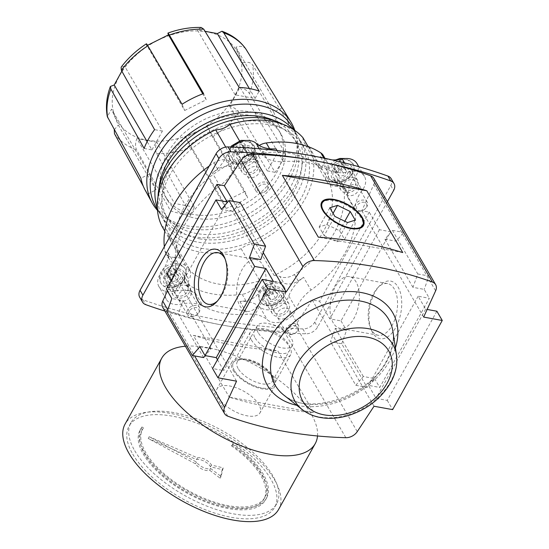 <?xml version="1.0" encoding="UTF-8"?>
<svg xmlns="http://www.w3.org/2000/svg" width="549" height="549" viewBox="0 0 549 549"><rect width="100%" height="100%" fill="white"/><g stroke="black" fill="none" stroke-linecap="round" stroke-linejoin="round"><path stroke-width="0.41" stroke-dasharray="2.75 2.06" d="M324.171 235.61L336.866 241.773L344.552 239.323L339.543 230.71L326.847 224.548L319.161 226.998L324.171 235.61L334.856 216.409M319.161 226.998L329.846 207.797M358.257 228.7A23.113 10.383 -150.9 0 1 357.804 228.803A23.113 10.383 -150.9 0 1 322.997 211.166A23.113 10.383 -150.9 0 1 321.886 208.812A23.113 10.383 -150.9 0 1 321.735 208.366M321.961 203.418A23.113 10.383 -150.9 0 1 340.517 202.478A23.113 10.383 -150.9 0 1 361.304 218.152A23.113 10.383 -150.9 0 1 362.347 225.9M402.719 252.554L318.31 237.168M234.334 370.465A23.113 10.383 -150.9 0 1 238.575 359.677A23.113 10.383 -150.9 0 1 273.484 379.112A23.113 10.383 -150.9 0 1 260.473 387.738A23.113 10.383 -150.9 0 1 234.334 370.465A23.113 10.383 29.1 0 0 255.127 386.139A23.113 10.383 29.1 0 0 273.683 385.199A23.113 10.383 29.1 0 0 258.538 364.886A23.113 10.383 29.1 0 0 233.291 362.717A23.113 10.383 29.1 0 0 234.334 370.465M238.136 368.571A20.107 9.031 -150.9 0 1 237.23 361.832A20.107 9.031 -150.9 0 1 241.821 359.19A20.107 9.031 -150.9 0 1 272.187 376.092A20.107 9.031 -150.9 0 1 272.359 381.39A20.107 9.031 -150.9 0 1 256.218 382.207A20.107 9.031 -150.9 0 1 238.136 368.571M258.154 332.612A20.107 9.031 -150.9 0 1 257.248 325.866A20.107 9.031 -150.9 0 1 270.012 323.972A20.107 9.031 -150.9 0 1 287.264 333.572A20.107 9.031 -150.9 0 1 292.377 345.424A20.107 9.031 -150.9 0 1 276.236 346.241A20.107 9.031 -150.9 0 1 258.154 332.612M313.664 412.546A446.186 317.926 -30.2 0 1 229.256 397.16L313.664 412.546L277.719 350.756L193.31 335.37L229.256 397.16M193.31 335.37A446.186 317.926 149.8 0 0 277.719 350.756M262.751 264.954A26.263 14.15 100.3 0 1 263.41 295.06A26.263 14.15 100.3 0 1 246.631 311.29A26.263 14.15 100.3 0 1 239.934 305.951A26.263 14.15 100.3 0 1 239.275 275.845A26.263 14.15 100.3 0 1 256.054 259.615A26.263 14.15 100.3 0 1 262.751 264.954M225.145 259.059A26.263 14.15 100.3 0 1 225.687 260.26A26.263 14.15 100.3 0 1 218.447 299.974A26.263 14.15 100.3 0 1 217.521 300.9M372.641 332.728A29.269 15.77 100.3 0 1 371.399 330.203A29.269 15.77 100.3 0 1 379.469 285.94A29.269 15.77 100.3 0 1 399.946 291.224A29.269 15.77 100.3 0 1 394.299 329.928A29.269 15.77 100.3 0 1 372.641 332.728M371.46 329.928A26.263 14.15 100.3 0 1 370.342 327.664A26.263 14.15 100.3 0 1 377.582 287.951A26.263 14.15 100.3 0 1 387.58 283.593A26.263 14.15 100.3 0 1 396.79 311.969A26.263 14.15 100.3 0 1 378.158 335.267A26.263 14.15 100.3 0 1 371.46 329.928M333.277 322.97A26.263 14.15 100.3 0 1 332.619 292.857A26.263 14.15 100.3 0 1 349.397 276.634A26.263 14.15 100.3 0 1 358.607 305.004A26.263 14.15 100.3 0 1 339.975 328.302A26.263 14.15 100.3 0 1 333.277 322.97M436.88 311.221L387.258 400.379L376.051 398.341L368.516 385.391L379.73 387.436L429.352 298.279L418.146 296.234L425.674 309.183L427.136 309.444M425.674 309.183L376.051 398.341M418.146 296.234L368.516 385.391M373.807 178.343A10.541 7.508 -30.2 0 1 373.794 184.512L361.825 210.775L369.216 212.12L379.441 229.702L390.655 231.747L341.025 320.904L329.819 318.859L319.593 301.277L312.196 299.932L295.424 325.317A10.541 7.508 -30.2 0 1 283.998 331.39A446.186 317.926 -30.2 0 1 165.928 309.869A10.541 7.508 -30.2 0 1 162.73 307.296M379.441 229.702L329.819 318.859M369.216 212.12L319.593 301.277M171.233 280.251L177.547 291.1L166.333 289.055M227.169 201.943L177.547 291.1M217.466 359.732L223.772 370.582L212.566 368.537M273.402 281.424L223.772 370.582M412.937 287.333L384.924 239.179L392.425 230.36L417.789 273.965L412.937 287.333L424.178 289.385L429.352 298.279M384.924 239.179L396.165 241.224L403.666 232.412L429.03 276.01L424.178 289.385M392.425 230.36L403.666 232.412M341.691 343.756L346.543 330.381L335.302 328.336L330.45 341.704L341.691 343.756L367.055 387.354L355.814 385.309L330.45 341.704M355.814 385.309L363.314 376.49L374.555 378.542L367.055 387.354M417.789 273.965L429.03 276.01M240.215 202.615L232.714 211.427L260.727 259.588M232.714 211.427L221.473 209.382M203.604 357.564L178.24 313.959L183.092 300.591L171.851 298.539M178.24 313.959L166.999 311.907M199.863 346.694L211.104 348.745L205.244 355.628M167.404 290.895L174.712 274.871L167.321 273.519M211.104 348.745L183.092 300.591M174.712 274.871L236.55 381.178M312.196 299.932L374.034 406.239M341.025 320.904L346.543 330.381M363.314 376.49L335.302 328.336M374.555 378.542L379.73 387.436M387.258 400.379L392.638 409.629M390.655 231.747L396.165 241.224M361.825 210.775L423.656 317.082M233.455 201.38L263.252 252.615M336.866 241.773L347.551 222.571M344.552 239.323L355.237 220.128M339.543 230.71L344.813 221.247M326.847 224.548L333.078 213.355M210.61 468.462L221.096 476.47L223.182 467.858L211.427 465.072A8.921 4.008 29.1 0 0 205.216 459.472A8.921 4.008 29.1 0 0 197.503 457.852L149.191 436.75L196.48 462.059A8.921 4.008 29.1 0 0 203.274 467.487A8.921 4.008 29.1 0 0 210.61 468.462L209.636 470.205A8.921 4.008 -150.9 0 1 202.307 469.223A8.921 4.008 -150.9 0 1 195.513 463.802L148.223 438.493L196.535 459.595A8.921 4.008 -150.9 0 1 204.249 461.215A8.921 4.008 -150.9 0 1 210.459 466.808L222.208 469.601L220.128 478.206L209.636 470.205M196.48 462.059L195.513 463.802M221.096 476.47L220.128 478.206M134.697 450.66A83.373 37.462 29.1 0 0 209.691 507.187A83.373 37.462 29.1 0 0 276.634 503.804A83.373 37.462 29.1 0 0 222.002 430.526A83.373 37.462 29.1 0 0 130.943 422.709A83.373 37.462 29.1 0 0 134.697 450.66M143.488 427.87A69.984 31.444 29.1 0 0 142.637 429.215A69.984 31.444 29.1 0 0 188.492 490.731A69.984 31.444 29.1 0 0 264.941 497.291A69.984 31.444 29.1 0 0 232.344 444.072L231.376 445.809L232.103 445.321A71.768 32.247 -150.9 0 1 265.531 499.899A71.768 32.247 -150.9 0 1 187.134 493.174A71.768 32.247 -150.9 0 1 140.105 430.093A71.768 32.247 -150.9 0 1 140.983 428.714L142.52 429.613L143.488 427.87L141.951 426.971A71.768 32.247 29.1 0 0 141.079 428.35A71.768 32.247 29.1 0 0 188.101 491.43A71.768 32.247 29.1 0 0 266.498 498.156A71.768 32.247 29.1 0 0 233.071 443.578L232.344 444.072M132.755 454.14A83.373 37.462 29.1 0 0 207.748 510.666A83.373 37.462 29.1 0 0 274.692 507.283A83.373 37.462 29.1 0 0 220.067 434.005A83.373 37.462 29.1 0 0 129.001 426.189A83.373 37.462 29.1 0 0 132.755 454.14M233.071 443.578L232.103 445.321M141.951 426.971L140.983 428.714M233.105 370.246A24.595 11.049 29.1 0 0 255.23 386.915A24.595 11.049 29.1 0 0 274.974 385.92A24.595 11.049 29.1 0 0 258.86 364.303A24.595 11.049 29.1 0 0 232.001 361.997A24.595 11.049 29.1 0 0 233.105 370.246M218.104 397.202A24.595 11.049 29.1 0 0 240.222 413.877A24.595 11.049 29.1 0 0 259.972 412.875A24.595 11.049 29.1 0 0 243.859 391.265A24.595 11.049 29.1 0 0 216.992 388.96A24.595 11.049 29.1 0 0 218.104 397.202M317.507 435.975A87.833 39.466 29.1 0 0 272.215 375.386A87.833 39.466 29.1 0 0 185.384 346.241M278.597 509.451A87.833 39.466 29.1 0 0 221.041 432.255A87.833 39.466 29.1 0 0 125.103 424.02M231.376 445.809A69.984 31.444 -150.9 0 1 263.966 499.034A69.984 31.444 -150.9 0 1 187.525 492.474A69.984 31.444 -150.9 0 1 141.669 430.958A69.984 31.444 -150.9 0 1 142.52 429.613M149.191 436.75L148.223 438.493M197.503 457.852L196.535 459.595M211.427 465.072L210.459 466.808M223.182 467.858L222.208 469.601M251.346 339.906A23.113 10.383 29.1 0 0 272.132 355.574A23.113 10.383 29.1 0 0 290.696 354.64A23.113 10.383 29.1 0 0 290.496 348.546A23.113 10.383 29.1 0 0 255.587 329.119A23.113 10.383 29.1 0 0 250.303 332.159A23.113 10.383 29.1 0 0 251.346 339.906M255.141 338.012A20.107 9.031 29.1 0 0 277.883 353.034A20.107 9.031 29.1 0 0 289.199 345.534A20.107 9.031 29.1 0 0 258.833 328.631A20.107 9.031 29.1 0 0 255.141 338.012M182.055 104.276L184.684 110.493L146.94 45.608L147.557 45.286M146.425 43.796L146.94 45.608M157.481 210.342A80.305 57.22 149.8 0 0 187.044 225.845A80.305 57.22 149.8 0 0 268.413 199.85A80.305 57.22 149.8 0 0 294.813 130.463M190.496 214.501L194.593 207.138L156.849 142.253C155.175 146.514 155.079 150.275 156.561 153.521L190.496 214.501A79.955 56.966 -30.2 0 1 180.113 213.396A79.955 56.966 -30.2 0 1 170.526 210.864L136.598 149.877C135.116 146.631 135.212 142.877 136.879 138.616L174.623 203.501L170.526 210.864M226.126 208.421L190.956 147.647L185.754 137.319L223.491 202.204L226.126 208.421A79.955 56.966 -30.2 0 0 247.647 197.695L245.012 191.477L207.275 126.593L185.754 137.319M207.275 126.593L212.477 136.921L247.647 197.695M240.023 87.209C244.257 88.533 247.4 90.674 249.466 93.632L285.583 153.521A79.955 56.966 -30.2 0 1 275.118 172.331L238.993 112.435C236.935 109.477 233.785 107.336 229.557 106.019L240.023 87.209L277.767 152.094L267.301 170.904L229.557 106.019M288.808 123.738L252.574 64.878C250.488 62.195 247.174 61.584 242.637 63.053L280.381 127.938L288.808 123.738A79.955 56.966 -30.2 0 0 283.442 109.917M143.296 186.248L147.612 194.106A79.955 56.966 -30.2 0 1 145.245 190.304M282.09 107.865L273.663 112.065L235.919 47.18L242.637 63.053M245.856 49.005C243.777 46.322 240.462 45.711 235.919 47.18M285.583 153.521L277.767 152.094M245.012 191.477L223.491 202.204M194.593 207.138L174.623 203.501M156.849 142.253L136.879 138.616M147.612 194.106L156.033 189.906L118.296 125.021L111.577 109.148L107.302 116.553M114.267 129.701L118.296 125.021M156.033 189.906L149.321 174.033L111.577 109.148M149.321 174.033L140.894 178.233M144.113 148.45L151.936 149.87L147.139 141.635M151.936 149.87L162.401 131.067L124.657 66.182L121.13 67.191M121.83 71.157L124.657 66.182M169.325 279.153L171.562 275.131L176.38 273.8L178.96 276.483L176.716 280.505L171.899 281.843L169.325 279.153L165.853 273.189L168.09 269.168L172.908 267.83L175.488 270.513L173.251 274.541L168.433 275.873L165.853 273.189M264.844 291.238L267.082 287.216L271.899 285.878L274.479 288.561L272.242 292.583L267.425 293.921L264.844 291.238L268.317 297.201L270.554 293.18L267.082 287.216M171.899 281.843L168.433 275.873M309.252 147.057L327.78 178.912A83.661 59.615 -30.2 0 1 274.075 275.399L255.422 243.331A17.568 12.517 149.8 0 0 241.148 248.745A83.661 59.615 149.8 0 1 168.145 235.432L186.797 267.5A17.568 12.517 -30.2 0 1 185.301 273.237L189.082 279.736A14.054 10.012 -30.2 0 0 188.89 288.335L185.116 281.836A14.054 10.012 -30.2 0 1 185.301 273.237M241.148 248.745L259.801 280.813A83.661 59.615 -30.2 0 1 186.797 267.5M164.762 231.102L180.621 258.359A83.661 59.615 -30.2 0 1 234.327 161.873A17.568 12.517 -30.2 0 1 228.384 160.692L232.165 167.191A14.054 10.012 -30.2 0 0 217.768 169.27A96.377 68.673 -30.2 0 0 212.388 172.962L219.82 185.747A35.136 25.034 -30.2 0 0 234.581 167.033A17.568 12.517 -30.2 0 1 247.578 154.653A17.568 12.517 -30.2 0 1 263.534 156.053A35.136 25.034 -30.2 0 0 283.49 161.605A96.377 68.673 -30.2 0 1 327.808 169.682A35.136 25.034 -30.2 0 0 349.692 171.762A17.568 12.517 -30.2 0 1 364.447 176.407A17.568 12.517 -30.2 0 1 362.216 190.304A35.136 25.034 -30.2 0 0 355.347 210.452A96.377 68.673 -30.2 0 1 311.015 290.098A35.136 25.034 -30.2 0 0 296.261 308.806A17.568 12.517 -30.2 0 1 283.257 321.192A17.568 12.517 -30.2 0 1 267.301 319.786A35.136 25.034 -30.2 0 0 247.345 314.241A96.377 68.673 -30.2 0 1 203.027 306.157A35.136 25.034 -30.2 0 0 181.149 304.084A17.568 12.517 -30.2 0 1 166.395 299.438A17.568 12.517 -30.2 0 1 168.618 285.535A35.136 25.034 -30.2 0 0 175.488 265.393A96.377 68.673 -30.2 0 1 219.82 185.747M225.721 147.084L234.327 161.873M255.422 243.331A83.661 59.615 149.8 0 0 309.128 146.844M180.621 258.359A17.568 12.517 -30.2 0 0 174.582 257.357L178.356 263.856A14.054 10.012 -30.2 0 1 169.586 259.759A14.054 10.012 -30.2 0 1 168.721 257.399A96.377 68.673 -30.2 0 1 168.056 252.609A35.136 25.034 -30.2 0 1 161.186 272.75L168.618 285.535M308.154 146.645L321.604 169.771A17.568 12.517 -30.2 0 1 323.1 164.034L326.881 170.533A14.054 10.012 -30.2 0 0 327.074 161.934L324.987 158.352M239.467 140.764L248.601 156.465A83.661 59.615 -30.2 0 1 321.604 169.771M162.401 131.067L154.585 129.639M184.684 110.493L206.204 99.767L202.766 93.852M206.204 99.767L203.576 93.55M267.301 170.904L275.118 172.331M273.663 112.065L280.381 127.938M239.206 87.469L235.109 94.833L255.072 98.47L259.176 91.107M235.109 94.833L197.366 29.941L205.045 31.293M201.174 27.45L197.366 29.941M250.474 111.879A65.702 46.816 -30.2 0 1 278.72 130.127A65.702 46.816 -30.2 0 1 263.403 189.961A65.702 46.816 -30.2 0 1 193.385 214.446A65.702 46.816 -30.2 0 1 165.146 196.192A65.702 46.816 -30.2 0 1 180.463 136.365A65.702 46.816 -30.2 0 1 250.474 111.879M195.602 218.248A65.702 46.816 149.8 0 0 265.613 193.763A65.702 46.816 149.8 0 0 280.937 133.935A65.702 46.816 149.8 0 0 200.611 126.503A65.702 46.816 149.8 0 0 167.356 200.001A65.702 46.816 149.8 0 0 195.602 218.248M155.813 206.712A79.049 56.327 149.8 0 0 189.803 228.672A79.049 56.327 149.8 0 0 274.04 199.205A79.049 56.327 149.8 0 0 292.473 127.217M157.309 207.824A79.049 56.327 149.8 0 0 160.528 214.81A79.049 56.327 149.8 0 0 194.511 236.77A79.049 56.327 149.8 0 0 278.755 207.302A79.049 56.327 149.8 0 0 297.187 135.315A79.049 56.327 149.8 0 0 292.706 129.07M158.99 188.348A74.836 53.322 149.8 0 0 164.172 212.689A74.836 53.322 149.8 0 0 196.343 233.476A74.836 53.322 149.8 0 0 276.092 205.587A74.836 53.322 149.8 0 0 293.543 137.435A74.836 53.322 149.8 0 0 274.946 120.904M199.438 238.801A74.836 53.322 149.8 0 0 279.187 210.912A74.836 53.322 149.8 0 0 296.638 142.761A74.836 53.322 149.8 0 0 205.141 134.299A74.836 53.322 149.8 0 0 167.267 218.015A74.836 53.322 149.8 0 0 199.438 238.801M158.016 196.707A79.049 56.327 149.8 0 0 163.623 220.135A79.049 56.327 149.8 0 0 197.606 242.095A79.049 56.327 149.8 0 0 281.85 212.635A79.049 56.327 149.8 0 0 300.282 140.647A79.049 56.327 149.8 0 0 282.694 124.191M201.202 248.272A79.049 56.327 149.8 0 0 285.446 218.811A79.049 56.327 149.8 0 0 303.878 146.823A79.049 56.327 149.8 0 0 207.227 137.881A79.049 56.327 149.8 0 0 167.219 226.312A79.049 56.327 149.8 0 0 201.202 248.272M168.145 235.432A17.568 12.517 149.8 0 0 166.889 230.422A17.568 12.517 149.8 0 0 161.969 226.291M302.952 137.703A17.568 12.517 149.8 0 0 304.208 142.719A17.568 12.517 149.8 0 0 307.948 146.288M323.292 155.436A14.054 10.012 -30.2 0 1 323.1 164.034M259.203 145.485A14.054 10.012 -30.2 0 0 253.178 151.291A17.568 12.517 -30.2 0 1 248.601 156.465M327.78 178.912A17.568 12.517 -30.2 0 0 333.826 179.914A14.054 10.012 -30.2 0 1 342.597 184.018A14.054 10.012 -30.2 0 1 343.461 186.379A96.377 68.673 -30.2 0 1 294.415 274.5A14.054 10.012 -30.2 0 1 280.017 276.579L283.799 283.078A14.054 10.012 -30.2 0 0 298.196 280.999A96.377 68.673 -30.2 0 0 303.576 277.314L311.015 290.098M274.075 275.399A17.568 12.517 -30.2 0 1 280.017 276.579M259.801 280.813A17.568 12.517 -30.2 0 0 255.223 285.981A14.054 10.012 -30.2 0 1 242.164 294.312A96.377 68.673 -30.2 0 1 187.538 284.355A14.054 10.012 -30.2 0 1 185.116 281.836M231.925 147.063A17.568 12.517 -30.2 0 0 227.142 154.248A35.136 25.034 -30.2 0 1 212.388 172.962M332.207 159.924A35.136 25.034 -30.2 0 1 322.188 157.769M357.008 163.623A17.568 12.517 -30.2 0 1 354.778 177.519L362.216 190.304M333.826 179.914L337.601 186.413A14.054 10.012 -30.2 0 1 346.378 190.517A14.054 10.012 -30.2 0 1 347.243 192.877A96.377 68.673 -30.2 0 1 347.908 197.667A35.136 25.034 -30.2 0 1 354.778 177.519M255.223 285.981L259.004 292.48A14.054 10.012 -30.2 0 1 245.945 300.811A96.377 68.673 -30.2 0 1 239.913 301.456A35.136 25.034 -30.2 0 1 259.862 307.001A17.568 12.517 -30.2 0 0 275.818 308.408A17.568 12.517 -30.2 0 0 288.822 296.021A35.136 25.034 -30.2 0 1 303.576 277.314M166.395 299.438L158.956 286.653A17.568 12.517 -30.2 0 0 173.71 291.299A35.136 25.034 -30.2 0 1 195.595 293.379A96.377 68.673 -30.2 0 1 191.32 290.853A14.054 10.012 -30.2 0 1 188.89 288.335M158.956 286.653A17.568 12.517 -30.2 0 1 161.186 272.75M253.178 151.291L256.959 157.789A14.054 10.012 -30.2 0 1 270.019 149.458A96.377 68.673 -30.2 0 1 276.051 148.82M320.369 156.897A96.377 68.673 -30.2 0 1 324.644 159.416A14.054 10.012 -30.2 0 1 327.074 161.934M174.582 257.357A14.054 10.012 -30.2 0 1 165.805 253.261A14.054 10.012 -30.2 0 1 164.94 250.9A96.377 68.673 -30.2 0 1 164.329 246.686M209.238 166.011A96.377 68.673 -30.2 0 1 213.986 162.772A14.054 10.012 -30.2 0 1 228.384 160.692M391.149 178.658A10.541 7.508 -30.2 0 1 390.778 185.548L314.755 322.139A10.541 7.508 -30.2 0 1 302.842 328.92A624.666 445.095 -30.2 0 1 142.918 299.768A10.541 7.508 -30.2 0 1 139.686 297.181M387.381 201.675L317.603 327.039A10.541 7.508 -30.2 0 1 305.69 333.819A624.666 445.095 -30.2 0 1 164.92 311.063M256.959 157.789A17.568 12.517 -30.2 0 1 232.165 167.191M337.601 186.413A17.568 12.517 -30.2 0 1 326.641 181.287A17.568 12.517 -30.2 0 1 326.881 170.533M259.004 292.48A17.568 12.517 -30.2 0 1 283.799 283.078M178.356 263.856A17.568 12.517 -30.2 0 1 189.323 268.989A17.568 12.517 -30.2 0 1 189.082 279.736M237.889 163.286A11.378 8.105 149.8 0 0 253.466 151.455A11.378 8.105 149.8 0 0 237.141 148.477A11.378 8.105 149.8 0 0 237.889 163.286M241.601 144.421L244.175 147.105L241.937 151.126L237.12 152.464L234.547 149.781L236.784 145.76L241.601 144.421L245.067 150.385L247.647 153.068L244.175 147.105M260.267 192.809A5.517 3.932 149.8 0 0 267.823 187.072A5.517 3.932 149.8 0 0 259.897 185.624A5.517 3.932 149.8 0 0 260.267 192.809M259.073 193.07A7.027 5.01 149.8 0 0 266.567 190.448A7.027 5.01 149.8 0 0 268.2 184.052A7.027 5.01 149.8 0 0 259.608 183.256A7.027 5.01 149.8 0 0 256.054 191.121A7.027 5.01 149.8 0 0 259.073 193.07M340.929 169.174L343.166 165.153L340.593 162.463L335.775 163.801L333.538 167.822L336.112 170.506L340.929 169.174L344.401 175.138L339.584 176.476L336.112 170.506M336.88 181.335A11.378 8.105 149.8 0 0 352.458 169.504A11.378 8.105 149.8 0 0 336.132 166.525A11.378 8.105 149.8 0 0 336.88 181.335M359.259 210.85A5.517 3.932 149.8 0 0 366.814 205.113A5.517 3.932 149.8 0 0 358.895 203.672A5.517 3.932 149.8 0 0 359.259 210.85M358.065 211.118A7.027 5.01 149.8 0 0 365.559 208.496A7.027 5.01 149.8 0 0 367.192 202.101A7.027 5.01 149.8 0 0 358.607 201.305A7.027 5.01 149.8 0 0 355.045 209.162A7.027 5.01 149.8 0 0 358.065 211.118M169.195 286.702A11.378 8.105 149.8 0 0 184.773 274.871A11.378 8.105 149.8 0 0 168.447 271.892A11.378 8.105 149.8 0 0 169.195 286.702M191.574 316.217A5.517 3.932 149.8 0 0 199.129 310.48A5.517 3.932 149.8 0 0 191.21 309.039A5.517 3.932 149.8 0 0 191.574 316.217M190.386 316.485A7.027 5.01 149.8 0 0 197.873 313.863A7.027 5.01 149.8 0 0 199.513 307.461A7.027 5.01 149.8 0 0 190.922 306.671A7.027 5.01 149.8 0 0 187.367 314.529A7.027 5.01 149.8 0 0 190.386 316.485M268.187 304.743A11.378 8.105 149.8 0 0 283.771 292.912A11.378 8.105 149.8 0 0 267.438 289.934A11.378 8.105 149.8 0 0 268.187 304.743M290.565 334.266A5.517 3.932 149.8 0 0 298.121 328.528A5.517 3.932 149.8 0 0 290.201 327.08A5.517 3.932 149.8 0 0 290.565 334.266M289.378 334.526A7.027 5.01 149.8 0 0 296.865 331.912A7.027 5.01 149.8 0 0 298.505 325.509A7.027 5.01 149.8 0 0 289.913 324.713A7.027 5.01 149.8 0 0 286.358 332.577A7.027 5.01 149.8 0 0 289.378 334.526M247.647 153.068L245.41 157.089L240.592 158.428L238.012 155.744L240.249 151.723L236.784 145.76M238.012 155.744L234.547 149.781M240.249 151.723L245.067 150.385M245.41 157.089L241.937 151.126M240.592 158.428L237.12 152.464M339.584 176.476L337.004 173.793L339.241 169.771L335.775 163.801M337.004 173.793L333.538 167.822M339.241 169.771L344.058 168.433L340.593 162.463M344.058 168.433L346.639 171.116L343.166 165.153M346.639 171.116L344.401 175.138M171.562 275.131L168.09 269.168M176.38 273.8L172.908 267.83M178.96 276.483L175.488 270.513M176.716 280.505L173.251 274.541M286.475 308.064A7.027 5.01 -30.2 0 1 289.495 310.02A7.027 5.01 -30.2 0 1 287.854 316.416A7.027 5.01 -30.2 0 1 280.367 319.038A7.027 5.01 -30.2 0 1 277.348 317.082A7.027 5.01 -30.2 0 1 278.981 310.686A7.027 5.01 -30.2 0 1 286.475 308.064M187.483 290.023A7.027 5.01 -30.2 0 1 190.503 291.972A7.027 5.01 -30.2 0 1 188.863 298.368A7.027 5.01 -30.2 0 1 181.376 300.989A7.027 5.01 -30.2 0 1 178.356 299.04A7.027 5.01 -30.2 0 1 179.99 292.638A7.027 5.01 -30.2 0 1 187.483 290.023M355.162 184.656A7.027 5.01 -30.2 0 1 358.181 186.605A7.027 5.01 -30.2 0 1 356.548 193.008A7.027 5.01 -30.2 0 1 349.054 195.622A7.027 5.01 -30.2 0 1 346.035 193.673A7.027 5.01 -30.2 0 1 347.675 187.271A7.027 5.01 -30.2 0 1 355.162 184.656M256.17 166.608A7.027 5.01 -30.2 0 1 259.19 168.557A7.027 5.01 -30.2 0 1 257.55 174.959A7.027 5.01 -30.2 0 1 250.063 177.581A7.027 5.01 -30.2 0 1 247.043 175.625A7.027 5.01 -30.2 0 1 248.683 169.229A7.027 5.01 -30.2 0 1 256.17 166.608M255.072 98.47L249.287 88.519M270.554 293.18L275.372 291.842L277.952 294.532L275.708 298.553L270.897 299.884L268.317 297.201M270.897 299.884L267.425 293.921M275.708 298.553L272.242 292.583M277.952 294.532L274.479 288.561M275.372 291.842L271.899 285.878M288.575 310.11A9.662 6.883 -30.2 0 1 280.162 316.1A9.662 6.883 -30.2 0 1 272.215 313.506A9.662 6.883 -30.2 0 1 277.108 302.698A9.662 6.883 -30.2 0 1 288.918 303.789A9.662 6.883 -30.2 0 1 288.575 310.11M277.327 288.321A9.662 6.883 -30.2 0 1 281.486 291.004A9.662 6.883 -30.2 0 1 281.136 297.325A9.662 6.883 -30.2 0 1 272.723 303.316A9.662 6.883 -30.2 0 1 264.783 300.722A9.662 6.883 -30.2 0 1 267.034 291.924A9.662 6.883 -30.2 0 1 277.327 288.321M270.081 301.353A7.027 5.01 149.8 0 0 277.568 298.731A7.027 5.01 149.8 0 0 279.208 292.329A7.027 5.01 149.8 0 0 270.616 291.54A7.027 5.01 149.8 0 0 267.061 299.397A7.027 5.01 149.8 0 0 270.081 301.353M283.62 303.165A7.027 5.01 -30.2 0 1 286.64 305.114A7.027 5.01 -30.2 0 1 285.006 311.516A7.027 5.01 -30.2 0 1 277.513 314.138A7.027 5.01 -30.2 0 1 274.493 312.182A7.027 5.01 -30.2 0 1 276.133 305.786A7.027 5.01 -30.2 0 1 283.62 303.165M189.583 292.061A9.662 6.883 -30.2 0 1 181.17 298.052A9.662 6.883 -30.2 0 1 173.223 295.465A9.662 6.883 -30.2 0 1 178.116 284.656A9.662 6.883 -30.2 0 1 189.927 285.748A9.662 6.883 -30.2 0 1 189.583 292.061M178.336 270.28A9.662 6.883 -30.2 0 1 182.494 272.963A9.662 6.883 -30.2 0 1 182.144 279.276A9.662 6.883 -30.2 0 1 173.731 285.267A9.662 6.883 -30.2 0 1 165.791 282.68A9.662 6.883 -30.2 0 1 168.042 273.876A9.662 6.883 -30.2 0 1 178.336 270.28M171.089 283.305A7.027 5.01 149.8 0 0 178.576 280.683A7.027 5.01 149.8 0 0 180.216 274.287A7.027 5.01 149.8 0 0 171.624 273.491A7.027 5.01 149.8 0 0 168.069 281.349A7.027 5.01 149.8 0 0 171.089 283.305M184.629 285.116A7.027 5.01 -30.2 0 1 187.648 287.072A7.027 5.01 -30.2 0 1 186.015 293.468A7.027 5.01 -30.2 0 1 178.521 296.089A7.027 5.01 -30.2 0 1 175.502 294.134A7.027 5.01 -30.2 0 1 177.142 287.738A7.027 5.01 -30.2 0 1 184.629 285.116M357.269 186.694A9.662 6.883 -30.2 0 1 348.855 192.685A9.662 6.883 -30.2 0 1 340.908 190.098A9.662 6.883 -30.2 0 1 345.795 179.29A9.662 6.883 -30.2 0 1 357.612 180.381A9.662 6.883 -30.2 0 1 357.269 186.694M346.021 164.913A9.662 6.883 -30.2 0 1 350.173 167.596A9.662 6.883 -30.2 0 1 349.83 173.909A9.662 6.883 -30.2 0 1 341.416 179.9A9.662 6.883 -30.2 0 1 333.469 177.313A9.662 6.883 -30.2 0 1 335.727 168.516A9.662 6.883 -30.2 0 1 346.021 164.913M352.314 179.756A7.027 5.01 -30.2 0 1 355.333 181.705A7.027 5.01 -30.2 0 1 353.693 188.101A7.027 5.01 -30.2 0 1 346.206 190.723A7.027 5.01 -30.2 0 1 343.187 188.774A7.027 5.01 -30.2 0 1 344.827 182.371A7.027 5.01 -30.2 0 1 352.314 179.756M338.767 177.938A7.027 5.01 149.8 0 0 346.261 175.316A7.027 5.01 149.8 0 0 347.894 168.92A7.027 5.01 149.8 0 0 339.303 168.124A7.027 5.01 149.8 0 0 335.748 175.989A7.027 5.01 149.8 0 0 338.767 177.938M258.277 168.653A9.662 6.883 -30.2 0 1 249.864 174.644A9.662 6.883 -30.2 0 1 241.917 172.05A9.662 6.883 -30.2 0 1 246.803 161.241A9.662 6.883 -30.2 0 1 258.62 162.332A9.662 6.883 -30.2 0 1 258.277 168.653M247.029 146.864A9.662 6.883 -30.2 0 1 251.181 149.548A9.662 6.883 -30.2 0 1 250.838 155.868A9.662 6.883 -30.2 0 1 242.425 161.859A9.662 6.883 -30.2 0 1 234.478 159.265A9.662 6.883 -30.2 0 1 236.729 150.467A9.662 6.883 -30.2 0 1 247.029 146.864M239.776 159.889A7.027 5.01 149.8 0 0 247.263 157.275A7.027 5.01 149.8 0 0 248.903 150.872A7.027 5.01 149.8 0 0 240.311 150.083A7.027 5.01 149.8 0 0 236.756 157.94A7.027 5.01 149.8 0 0 239.776 159.889M253.322 161.708A7.027 5.01 -30.2 0 1 256.342 163.657A7.027 5.01 -30.2 0 1 254.702 170.06A7.027 5.01 -30.2 0 1 247.215 172.674A7.027 5.01 -30.2 0 1 244.195 170.725A7.027 5.01 -30.2 0 1 245.828 164.329A7.027 5.01 -30.2 0 1 253.322 161.708M302.369 409.678A56.554 40.297 149.8 0 0 390.764 381.383A56.554 40.297 149.8 0 0 396.447 354.956M386.331 362.203A65.633 46.768 149.8 0 0 392.933 331.527C394.292 340.634 392.13 350.427 386.462 360.913C368.406 397.359 306.699 416.362 283.744 395.04A65.633 46.768 149.8 0 0 386.331 362.203M296.789 405.292A72.42 51.606 149.8 0 0 390.119 360.069A72.42 51.606 149.8 0 0 395.397 347.936M167.774 309.78L194.614 355.924M165.928 309.869L227.76 416.169M283.998 331.39L345.836 437.697M295.424 325.317L357.262 431.624M373.794 184.512L435.631 290.819M156.561 153.521A78.239 55.744 149.8 0 0 190.956 147.647M212.477 136.921A78.239 55.744 149.8 0 0 238.993 112.435M249.466 93.632A78.239 55.744 149.8 0 0 252.574 64.878M114.473 133.702A78.239 55.744 149.8 0 0 136.598 149.877M168.056 252.609L175.488 265.393M146.96 140.146A69.311 49.389 149.8 0 0 241.876 68.055A69.311 49.389 149.8 0 0 142.383 49.918A69.311 49.389 149.8 0 0 146.96 140.146M227.142 154.248L234.581 167.033M259.293 148.758L263.534 156.053M277.06 150.55L283.49 161.605M320.698 157.467L327.808 169.682M344.518 162.868L349.692 171.762M347.908 197.667L355.347 210.452M288.822 296.021L296.261 308.806M259.862 307.001L267.301 319.786M239.913 301.456L247.345 314.241M195.595 293.379L203.027 306.157M173.71 291.299L181.149 304.084M242.164 294.312L245.945 300.811M187.538 284.355L191.32 290.853M343.461 186.379L347.243 192.877M294.415 274.5L298.196 280.999M269.6 148.745L270.019 149.458M323.889 158.119L324.644 159.416M164.94 250.9L168.721 257.399M213.986 162.772L217.768 169.27M390.778 185.548L393.626 190.448M314.755 322.139L317.603 327.039M302.842 328.92L305.69 333.819M142.918 299.768L145.773 304.668M236.358 153.837A6.917 4.927 149.8 0 0 245.822 146.645A6.917 4.927 149.8 0 0 235.898 144.84A6.917 4.927 149.8 0 0 236.358 153.837M235.775 163.746A14.054 10.012 149.8 0 0 250.742 158.524A14.054 10.012 149.8 0 0 254.043 145.732A14.054 10.012 149.8 0 0 254.015 145.684A14.054 10.012 149.8 0 0 236.845 144.126A14.054 10.012 149.8 0 0 229.722 159.821A14.054 10.012 149.8 0 0 229.743 159.862A14.054 10.012 149.8 0 0 235.775 163.746M335.35 171.885A6.917 4.927 149.8 0 0 344.813 164.693A6.917 4.927 149.8 0 0 334.89 162.881A6.917 4.927 149.8 0 0 335.35 171.885M334.766 181.794A14.054 10.012 149.8 0 0 349.734 176.565A14.054 10.012 149.8 0 0 353.034 163.78A14.054 10.012 149.8 0 0 353.007 163.732A14.054 10.012 149.8 0 0 335.844 162.168A14.054 10.012 149.8 0 0 328.714 177.862A14.054 10.012 149.8 0 0 328.734 177.903A14.054 10.012 149.8 0 0 334.766 181.794M167.665 277.252A6.917 4.927 149.8 0 0 177.135 270.06A6.917 4.927 149.8 0 0 167.212 268.248A6.917 4.927 149.8 0 0 167.665 277.252M167.088 287.161A14.054 10.012 149.8 0 0 182.055 281.932A14.054 10.012 149.8 0 0 185.349 269.147A14.054 10.012 149.8 0 0 185.329 269.099A14.054 10.012 149.8 0 0 168.159 267.535A14.054 10.012 149.8 0 0 161.029 283.229A14.054 10.012 149.8 0 0 161.056 283.27A14.054 10.012 149.8 0 0 167.088 287.161M266.656 295.293A6.917 4.927 149.8 0 0 276.126 288.101A6.917 4.927 149.8 0 0 266.203 286.297A6.917 4.927 149.8 0 0 266.656 295.293M266.08 305.21A14.054 10.012 149.8 0 0 281.047 299.98A14.054 10.012 149.8 0 0 284.348 287.189A14.054 10.012 149.8 0 0 284.32 287.148A14.054 10.012 149.8 0 0 267.15 285.583A14.054 10.012 149.8 0 0 260.02 301.277A14.054 10.012 149.8 0 0 260.048 301.319A14.054 10.012 149.8 0 0 266.08 305.21M357.804 228.803L358.744 228.604M321.886 208.812L321.563 207.906M241.821 359.19L238.575 359.677M272.187 376.092L273.484 379.112M272.359 381.39L292.377 345.424M237.23 361.832L257.248 325.866M287.264 333.572L279.853 326.586L270.012 323.972M256.054 259.615L217.871 252.657M246.631 311.29L208.448 304.331M225.687 260.26L224.63 257.714M218.447 299.974L216.56 301.977M370.342 327.664L371.399 330.203M377.582 287.951L379.469 285.94M387.58 283.593L349.397 276.634M378.158 335.267L339.975 328.302M130.943 422.709L129.001 426.189M276.634 503.804L274.692 507.283M265.531 499.899L266.498 498.156M140.105 430.093L141.079 428.35M232.001 361.997L216.992 388.96M274.974 385.92L259.972 412.875M263.966 499.034L264.941 497.291M141.669 430.958L142.637 429.215M250.303 332.159L233.291 362.717M290.696 354.64L273.683 385.199M258.833 328.631L255.587 329.119M289.199 345.534L290.496 348.546M280.937 133.935L278.72 130.127M167.356 200.001L165.146 196.192M297.187 135.315L294.065 129.955M160.528 214.81L157.405 209.444M296.638 142.761L293.543 137.435M167.267 218.015L164.172 212.689M303.878 146.823L300.282 140.647M167.219 226.312L163.623 220.135M364.447 176.407L358.806 166.718M326.641 181.287L304.208 142.719M346.378 190.517L342.597 184.018M189.323 268.989L166.889 230.422M169.586 259.759L165.805 253.261M254.043 145.732L246.7 140.462M230.683 147.015L228.624 151.503L229.743 159.862M254.015 145.684C255.546 149.198 255.594 152.238 254.153 154.811C249.527 163.183 241.711 165.249 236.461 164.295C233.435 163.726 231.184 162.23 229.722 159.821M353.034 163.774L345.692 158.51M335.707 159.896L330.58 163.89L327.616 169.552L328.734 177.903M353.007 163.732C354.537 167.239 354.585 170.286 353.144 172.86C348.519 181.225 340.703 183.297 335.453 182.343C332.426 181.774 330.175 180.278 328.714 177.862M185.349 269.14C182.172 263.959 175.92 262.799 172.249 263.815C168.529 264.591 165.414 266.402 162.902 269.257C160.164 272.002 158.139 278.007 161.056 283.27M185.329 269.099C186.859 272.606 186.9 275.646 185.466 278.226C180.834 286.592 173.024 288.664 167.774 287.71C164.741 287.134 162.497 285.645 161.029 283.229M284.341 287.189C281.163 282.001 274.912 280.848 271.24 281.863C267.521 282.639 264.405 284.451 261.894 287.305C259.155 290.05 257.131 296.055 260.048 301.319M284.32 287.148C285.851 290.654 285.892 293.694 284.457 296.268C279.825 304.64 272.016 306.706 266.766 305.759C263.733 305.182 261.489 303.686 260.02 301.277M298.505 325.509L289.495 310.02M286.358 332.577L277.348 317.082M199.513 307.461L190.503 291.972M187.367 314.529L178.356 299.04M367.192 202.101L358.181 186.605M355.045 209.162L346.035 193.673M268.2 184.052L259.19 168.557M256.054 191.121L247.043 175.625M288.918 303.789L281.486 291.004M272.215 313.506L264.783 300.722M286.64 305.114L279.208 292.329M274.493 312.182L267.061 299.397M189.927 285.748L182.494 272.963M173.223 295.465L165.791 282.68M187.648 287.072L180.216 274.287M175.502 294.134L168.069 281.349M357.612 180.381L350.173 167.596M340.908 190.098L333.469 177.313M355.333 181.705L347.894 168.92M343.187 188.774L335.748 175.989M258.62 162.332L251.181 149.548M241.917 172.05L234.478 159.265M256.342 163.657L248.903 150.872M244.195 170.725L236.756 157.94"/><path stroke-width="0.82" d="M329.846 207.797L334.856 216.409L347.551 222.571L355.237 220.128L350.228 211.516L337.532 205.353L329.846 207.797M361.695 217.452A23.113 10.383 29.1 0 0 340.902 201.785A23.113 10.383 29.1 0 0 322.345 202.725A23.113 10.383 29.1 0 0 323.388 210.473A23.113 10.383 29.1 0 0 344.175 226.14A23.113 10.383 29.1 0 0 362.738 225.2A23.113 10.383 29.1 0 0 361.695 217.452M321.735 208.366A23.113 10.383 -150.9 0 1 321.961 203.418L322.345 202.725M362.738 225.2L362.347 225.9A23.113 10.383 -150.9 0 1 358.257 228.7M282.364 175.371L318.31 237.168A446.186 317.926 -30.2 0 1 402.719 252.554L366.773 190.757L282.364 175.371A446.186 317.926 149.8 0 1 366.773 190.757M362.367 217.576A23.923 10.747 29.1 0 0 335.844 199.815A23.923 10.747 29.1 0 0 321.563 207.906A23.923 10.747 29.1 0 0 337.312 223.354A23.923 10.747 29.1 0 0 358.744 228.604A23.923 10.747 29.1 0 0 362.367 217.576M314.371 260.555A446.186 317.926 -30.2 0 1 432.447 282.083A10.541 7.508 -30.2 0 1 435.638 284.65A10.541 7.508 -30.2 0 1 435.631 290.819L423.656 317.082L442.261 320.472L392.638 409.629L374.034 406.239L357.262 431.624A10.541 7.508 -30.2 0 1 345.836 437.697A446.186 317.926 -30.2 0 1 227.76 416.169A10.541 7.508 -30.2 0 1 224.562 413.603A10.541 7.508 -30.2 0 1 224.575 407.433L236.55 381.178L217.946 377.781L267.569 288.623L286.173 292.02L302.945 266.629A10.541 7.508 -30.2 0 1 314.371 260.555L252.54 154.255A446.186 317.926 -30.2 0 1 370.609 175.776A10.541 7.508 -30.2 0 1 373.807 178.343L435.638 284.65M217.521 300.9A26.263 14.15 100.3 0 1 208.448 304.331A26.263 14.15 100.3 0 1 201.751 298.992A26.263 14.15 100.3 0 1 201.092 268.88A26.263 14.15 100.3 0 1 217.871 252.657A26.263 14.15 100.3 0 1 225.145 259.059M197.949 300.886A29.269 15.77 100.3 0 1 201.202 258.826A29.269 15.77 100.3 0 1 224.63 257.714A29.269 15.77 100.3 0 1 216.56 301.977A29.269 15.77 100.3 0 1 197.949 300.886M427.136 309.444L436.88 311.221L442.261 320.472M205.244 355.628L203.604 357.564L192.363 355.512L166.999 311.907L171.851 298.539L166.333 289.055L215.963 199.898L227.169 201.943L216.944 184.361L224.342 185.713L241.114 160.329A10.541 7.508 -30.2 0 1 252.54 154.255M171.233 280.251L167.321 273.519L216.944 184.361M217.946 377.781L212.566 368.537L262.189 279.379L273.402 281.424L265.867 268.475L254.661 266.43L205.038 355.594L216.244 357.632L217.466 359.732M265.867 268.475L216.244 357.632M215.963 199.898L221.473 209.382L228.974 200.563L240.215 202.615L265.579 246.213L260.727 259.588L249.486 257.536L254.661 266.43M205.038 355.594L199.863 346.694L192.363 355.512M265.579 246.213L254.338 244.168L249.486 257.536M228.974 200.563L254.338 244.168M224.562 413.603L162.73 307.296A10.541 7.508 -30.2 0 1 162.737 301.127L167.404 290.895M224.342 185.713L233.455 201.38M263.252 252.615L286.173 292.02M262.189 279.379L267.569 288.623M344.813 221.247L350.228 211.516M333.078 213.355L337.532 205.353M185.384 346.241A87.833 39.466 29.1 0 0 161.735 358.202A87.833 39.466 29.1 0 0 165.695 387.649A87.833 39.466 29.1 0 0 244.703 447.202A87.833 39.466 29.1 0 0 315.229 443.633A87.833 39.466 29.1 0 0 317.507 435.975M161.735 358.202L125.103 424.02A87.833 39.466 29.1 0 0 129.063 453.467A87.833 39.466 29.1 0 0 208.064 513.02A87.833 39.466 29.1 0 0 278.597 509.451L315.229 443.633M146.94 45.608C146 43.145 146.302 43.206 147.853 45.793L182.055 104.276A79.955 56.966 -30.2 0 1 203.576 93.55L169.373 35.067C167.822 32.48 167.52 32.418 168.468 34.882L167.953 33.07C179.152 29.042 190.222 27.169 201.174 27.45L203.768 29.193L239.206 87.469A79.955 56.966 -30.2 0 1 259.176 91.107L223.738 32.83L221.954 31.245C231.953 34.861 239.872 40.708 245.698 48.772L282.09 107.865A79.955 56.966 -30.2 0 1 283.442 109.917L290.826 121.919A80.305 57.22 149.8 0 0 193.166 113.705A80.305 57.22 149.8 0 0 152.018 202.656A80.305 57.22 149.8 0 0 157.481 210.342M294.813 130.463A80.305 57.22 149.8 0 0 290.826 121.919M152.018 202.656L145.245 190.304A79.955 56.966 -30.2 0 1 140.894 178.233L107.302 116.553C105.518 106.753 106.554 96.72 110.418 86.454L110.871 89.082L144.113 148.45A79.955 56.966 -30.2 0 1 154.585 129.639L121.336 70.272L121.13 67.191C127.958 58.146 136.392 50.343 146.425 43.796M114.267 129.701L114.473 133.702L143.296 186.248M147.139 141.635L114.192 84.985L121.83 71.157M110.418 86.454L114.192 84.985M225.721 147.084L215.675 129.804A83.661 59.615 149.8 0 0 161.969 226.291L164.762 231.102M307.948 146.288A17.568 12.517 149.8 0 0 309.128 146.844L309.252 147.057M215.675 129.804A17.568 12.517 149.8 0 0 229.949 124.397A83.661 59.615 149.8 0 1 302.952 137.703L308.154 146.645M229.949 124.397L239.467 140.764M202.766 93.852L168.468 34.882L147.557 45.286M294.065 129.955L292.473 127.217A79.049 56.327 149.8 0 0 195.828 118.275A79.049 56.327 149.8 0 0 155.813 206.712L157.405 209.444M292.706 129.07A79.049 56.327 149.8 0 0 200.536 126.373A79.049 56.327 149.8 0 0 157.309 207.824M274.946 120.904A74.836 53.322 149.8 0 0 202.046 128.974A74.836 53.322 149.8 0 0 158.99 188.348M282.694 124.191A79.049 56.327 149.8 0 0 203.631 131.698A79.049 56.327 149.8 0 0 158.016 196.707M205.045 31.293L217.335 33.585L221.954 31.245M259.203 145.485A14.054 10.012 -30.2 0 1 266.238 142.96A96.377 68.673 -30.2 0 1 320.863 152.917A14.054 10.012 -30.2 0 1 323.292 155.436L324.987 158.352M231.925 147.063A17.568 12.517 -30.2 0 1 256.102 143.268L259.293 148.758M277.06 150.55L276.051 148.82A35.136 25.034 -30.2 0 1 256.102 143.268M358.806 166.718L357.008 163.623A17.568 12.517 -30.2 0 0 342.253 158.977A35.136 25.034 -30.2 0 1 332.207 159.924M322.188 157.769A35.136 25.034 -30.2 0 1 320.369 156.897L320.698 157.467M164.329 246.686A96.377 68.673 -30.2 0 1 209.238 166.011M164.92 311.063A624.666 445.095 -30.2 0 1 145.773 304.668A10.541 7.508 -30.2 0 1 142.534 302.087A10.541 7.508 -30.2 0 1 142.912 295.19L218.934 158.606A10.541 7.508 -30.2 0 1 230.848 151.826A624.666 445.095 -30.2 0 1 390.764 180.978A10.541 7.508 -30.2 0 1 394.004 183.558A10.541 7.508 -30.2 0 1 393.626 190.448L387.381 201.675M142.534 302.087L139.686 297.181A10.541 7.508 -30.2 0 1 140.057 290.291L216.086 153.706A10.541 7.508 -30.2 0 1 227.993 146.919A624.666 445.095 -30.2 0 1 387.917 176.078A10.541 7.508 -30.2 0 1 391.149 178.658L394.004 183.558M249.287 88.519L217.335 33.585M370.609 175.776L432.447 282.083M386.976 383.518A49.767 35.459 149.8 0 0 343.839 338.596A49.767 35.459 149.8 0 0 306.383 405.883A49.767 35.459 149.8 0 0 386.976 383.518M396.447 354.956A56.554 40.297 149.8 0 0 323.636 338.006A56.554 40.297 149.8 0 0 302.369 409.678C308.579 414.468 316.025 417.267 324.692 418.091C332.66 418.805 340.833 417.864 349.198 415.27C367.604 409.129 381.418 398.265 390.634 382.674C395.76 373.43 397.702 364.193 396.447 354.956L392.933 331.527A65.633 46.768 149.8 0 0 308.428 311.859A65.633 46.768 149.8 0 0 283.744 395.04L302.369 409.678M395.397 347.936A72.42 51.606 149.8 0 0 353.467 291.649A72.42 51.606 149.8 0 0 268.591 341.018A72.42 51.606 149.8 0 0 296.789 405.292M162.737 301.127L167.774 309.78M194.614 355.924L224.575 407.433M241.114 160.329L302.945 266.629M245.856 49.005A78.239 55.744 149.8 0 0 223.738 32.83M203.768 29.193A78.239 55.744 149.8 0 0 169.373 35.067M147.853 45.793A78.239 55.744 149.8 0 0 121.336 70.272M110.871 89.082A78.239 55.744 149.8 0 0 107.762 117.829M342.253 158.977L344.518 162.868M266.238 142.96L269.6 148.745M320.863 152.917L323.889 158.119M216.086 153.706L218.934 158.606M140.057 290.291L142.912 295.19M227.993 146.919L230.848 151.826M387.917 176.078L390.764 180.978M246.7 140.462L240.936 140.407L231.589 145.849L230.683 147.015M345.692 158.51L339.927 158.455L335.707 159.896"/></g></svg>
